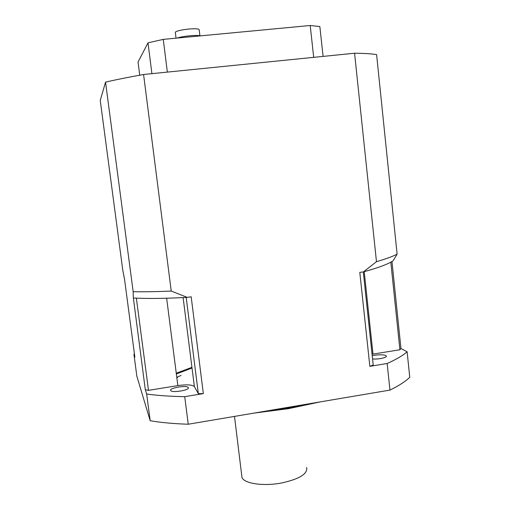 <?xml version="1.0" encoding="UTF-8"?>
<svg xmlns="http://www.w3.org/2000/svg" width="510" height="510" viewBox="0 0 510 510"><rect width="100%" height="100%" fill="white"/><g stroke="black" fill="none" stroke-linecap="round" stroke-linejoin="round"><path stroke-width="0.76" d="M175.344 32.5L175.306 32.206C176.6 30.938 181.069 29.886 188.719 29.044C195.566 28.509 199.059 28.751 199.187 29.784L199.914 35.757M200.322 35.878C198.549 35.356 194.998 35.324 189.663 35.789C184.263 36.337 180.075 37.096 177.104 38.071M397.105 254.171L376.603 54.608C371.656 53.786 364.312 53.327 354.571 53.225L376.469 261.687C385.7 258.997 392.579 256.492 397.105 254.171L393.114 260.757C388.174 264.097 378.305 267.795 363.509 271.856L359.799 272.397L369.846 366.333L373.218 365.032L363.292 271.887M372.07 354.252L399.891 349.752L400.962 348.54L391.967 261.483M400.962 348.54L407.127 351.779L409.747 377.292C405.475 381.474 398.877 385.745 389.952 390.086L188.241 424.237L184.722 396.665L203.337 393.612L191.18 296.801L187.202 297.375C165.272 298.554 147.326 298.764 133.365 297.999L145.305 389.774L148.493 390.348L177.856 385.605C186.8 384.368 192.308 384.699 194.374 386.606L183.115 297.591L194.374 386.606L198.333 393.663L203.337 393.612M133.365 297.999L133.167 291.695C143.928 291.93 156.615 291.714 171.233 291.051L143.578 74.498L354.571 53.225M171.233 291.051L187.202 297.375M369.846 366.333L387.16 363.496L389.952 390.086M363.509 271.856L376.469 261.687M387.16 363.496C396.149 359.486 402.804 355.585 407.127 351.779M372.236 355.795L374.92 355.221C380.823 354.456 384.597 354.692 386.261 355.916C387.67 357.484 378.292 359.563 372.568 358.932M145.305 389.774L146.663 394.013L150.189 420.737L136.833 376.15L133.932 354.252L134.863 357.172L124.497 278.983L122.834 270.619L100.253 100.413L105.538 82.129L133.167 291.695M146.663 394.013C157.469 395.524 170.155 396.41 184.722 396.665M188.241 424.237C173.693 423.746 161.007 422.58 150.189 420.737M188.286 387.606C190.147 390.131 171.711 393.197 170.691 390.52C168.848 387.97 187.195 384.922 188.279 387.587L188.33 388.021M134.449 354.023L133.932 354.252M320.089 401.918L288.481 408.669L254.216 413.068M176.862 377.884L177.505 377.598M262.956 411.589L288.443 408.051L312.451 403.206M181.069 375.443L176.785 377.279M148.493 390.348L136.361 298.146M198.333 393.663L186.188 297.432M399.891 349.752L390.826 262.134M306.631 467.498C307.823 473.866 299.472 479.03 281.577 482.983C263.358 486.502 243.888 483.544 241.963 477.379L241.702 475.218M105.538 82.129C116.184 79.656 128.864 77.112 143.578 74.498M167.35 72.101L163.257 39.378L148.002 42.834L151.91 73.657M163.257 39.378L310.214 25.5L313.695 57.349M139.734 75.187L138.044 62.035L148.002 42.834M323.085 56.4L319.853 26.539L310.214 25.5M191.938 367.334L176.262 373.218M176.358 373.97L192.028 368.029M177.856 385.605L166.642 298.242M372.995 354.093L364.223 271.664M176.046 38.173L175.306 32.206M386.261 355.916L386.312 356.388M234.498 416.402L241.963 477.379"/></g></svg>
